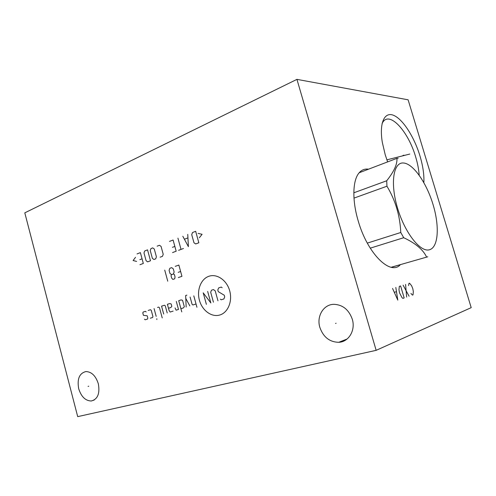 <?xml version="1.0" encoding="UTF-8"?>
<svg xmlns="http://www.w3.org/2000/svg" width="496" height="496" viewBox="0 0 496 496"><rect width="100%" height="100%" fill="white"/><g stroke="black" fill="none" stroke-linecap="round" stroke-linejoin="round"><path stroke-width="0.74" d="M296.937 79.366L24.8 212.84L77.705 416.634L376.154 350.337L471.2 307.65L408.109 99.808L296.937 79.366L376.154 350.337M387.624 161.894L385.212 154.721L382.335 142.451C379.049 122.785 384.561 111.259 393.824 115.425C403.068 119.431 414.296 137.175 419.957 155.918C422.958 165.968 424.254 174.865 423.851 182.596M400.47 264.566L400.377 264.659C390.544 276.129 367.418 253.617 358.162 220.745C352.036 200.279 352.625 180.482 358.961 173.03C361.553 169.905 364.734 168.628 368.516 169.186M352.272 319.164C355.775 330.249 348.713 342.035 338.718 342.308C329.586 342.06 323.299 337.094 319.858 327.41C316.367 316.293 323.547 304.29 333.988 304.315C342.761 304.761 348.855 309.715 352.272 319.164M98.326 383.768C100.056 393.52 97.712 399.261 91.283 400.997C85.455 400.824 81.263 396.738 78.709 388.759C76.967 378.975 79.372 373.246 85.926 371.554C91.63 371.789 95.759 375.856 98.326 383.768M419.188 175.212C418.798 169.533 417.632 163.463 415.685 157.003C408.611 132.296 390.519 111.55 383.203 121.625L382.125 123.33M346.165 339.717L342.841 340.69M391.201 267.257L427.775 256.792M353.983 198.115L386.948 186.217C395.411 200.254 400.018 215.679 400.768 232.494L403.719 237.714C415.518 243.245 423.131 249.668 426.56 256.996M367.3 243.114L400.768 232.494M353.828 192.795L386.713 180.767L386.948 186.217M359.197 172.744L396.918 158.348C397.432 164.077 394.029 171.548 386.713 180.767M398.164 158.292L396.918 158.348M429.269 249.817C438.433 247.665 439.735 226.405 433.02 204.451C426.417 182.478 412.889 163.141 403.13 162.979C393.278 162.446 390.116 183.477 397.544 208.122C404.841 232.785 420.224 252.334 429.269 249.817M370.239 248.167L403.719 237.714M402.944 155.515L403.818 155.18L402.944 155.515M410.936 293.446L412.424 295.101L413.019 294.897L413.342 291.567L412.765 288.554L411.599 285.733L409.535 283.191L408.933 283.377L408.605 285.615M409.101 296.242L403.112 285.175M405.585 284.413L406.646 297.085M404.166 297.935L400.607 285.95L399.336 286.341L398.958 289.745L399.534 292.869L401.977 297.581L402.907 298.369L404.166 297.935M392.553 288.436L397.804 300.123L395.814 287.426M396.366 291.679L394.419 292.305M404.085 155.552L404.965 155.217M409.777 154.058L386.88 159.848M336.114 323.249L335.544 323.448M88.747 386.179L88.065 386.396M208.965 276.253C200.917 278.895 196.559 290.098 199.423 300.278C202.176 310.49 211.569 317.471 219.709 315.034C227.9 312.759 232.698 301.332 229.691 290.792C226.802 280.209 216.963 273.457 208.965 276.253M220.348 299.156L221.235 299.789L223.863 298.983L224.713 296.899L224.248 295.225L218.265 291.654L217.8 289.993L218.643 287.909L221.266 287.072L222.152 287.699M213.429 302.188L210.676 292.256L211.507 290.191L213.441 289.571L215.196 290.817L217.967 300.793M206.379 304.352L203.205 292.845L210.856 302.975L207.657 291.425M193.793 295.858L196.931 307.253M190.086 297.042L192.088 304.339L192.925 304.959L196.032 303.992M186.887 295.139L185.659 295.535L186.161 307.061M189.844 305.92L185.789 298.418M180.897 308.698L183.322 307.942L184.32 306.764L182.559 300.328L181.127 299.906L178.709 300.681L181.778 311.91M175.045 307.923L176.092 310.192L178.492 309.448L176.309 301.45M168.485 308.258L170.841 307.514L171.814 306.342L171.163 303.961L169.762 303.546L167.406 304.296L169.13 310.632L170.153 312.04L173.11 311.116M167.208 312.951L165.273 305.84L164.474 305.232L161.56 306.168L163.699 314.042M162.229 317.911L159.458 307.694L158.664 307.092L157.517 307.458M154.07 308.562L156.184 316.374M156.823 318.723L156.841 319.567L156.823 318.723M150.3 318.203L152.57 317.502L152.929 316.541L151.243 310.31L150.468 309.715L148.205 310.44M146.159 311.934L145.39 311.339L143.152 312.052L142.805 313.001L143.425 315.32L147.207 315.803L147.833 318.134L147.479 319.083L145.235 319.777L144.466 319.182M178.306 277.568L181.945 276.315L178.858 265.062L175.237 266.358M178.194 272.335L180.618 271.492M171.597 274.641L173.389 274.015L174.146 272L173.271 268.807L171.641 267.642L169.855 268.274L169.099 270.289L169.973 273.47L171.597 274.641L171.021 275.72L171.672 278.107L172.899 279.428L174.697 278.808L175.057 276.935L174.406 274.536L173.389 274.015M164.728 270.103L167.753 281.195M199.318 237.77L202.101 234.298L198.102 233.399M195.666 231.316L192.522 232.525L191.723 234.639L193.979 242.786L195.684 243.951L198.84 242.78L195.666 231.316M182.813 236.27L188.399 246.667L187.748 234.366M187.817 237.931L184.524 239.19M177.928 238.154L181.028 249.414M183.47 248.502L178.591 250.319M172.558 252.563L176.167 251.224L173.092 240.014L169.502 241.403M172.447 247.324L174.852 246.419M160.134 257.195L162.477 256.32L163.221 254.299L161.064 246.4L159.464 245.272L157.133 246.171M154.275 249.004L152.694 247.882L150.97 248.546L150.251 250.548L152.371 258.36L153.952 259.495L155.682 258.85L156.414 256.847L154.275 249.004M147.541 249.866L144.702 250.957L143.995 252.948L146.097 260.71L147.653 261.845L150.505 260.778L147.541 249.866M139.953 264.709L143.319 263.457L140.387 252.625L137.032 253.915M139.816 259.662L142.061 258.813M135.507 257.337L133.108 260.505L136.611 261.435M400.377 264.659L391.332 267.288M338.718 342.308L347.076 339.022M91.283 400.997L94.259 399.993"/></g></svg>
